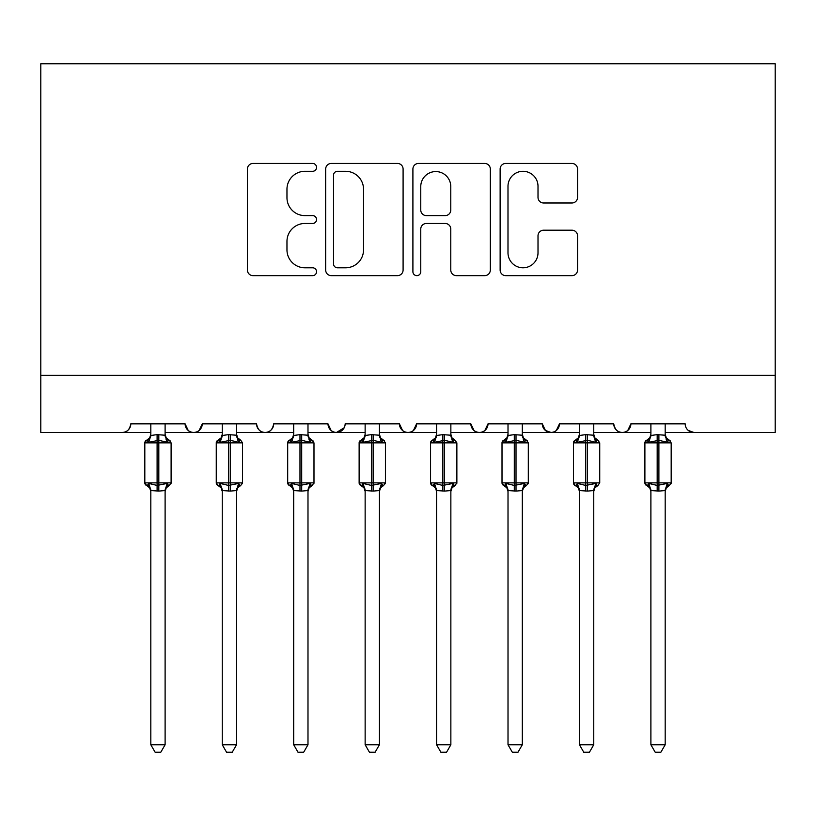 <?xml version="1.0" encoding="UTF-8"?>
<svg xmlns="http://www.w3.org/2000/svg" width="816" height="816" viewBox="0 0 816 816"><rect width="100%" height="100%" fill="white"/><g stroke="black" fill="none" stroke-linecap="round" stroke-linejoin="round"><path stroke-width="1.22" d="M316.557 167.372A3.927 3.927 0 0 0 312.63 163.445L253.031 163.445A5.61 5.61 0 0 0 247.421 169.055L247.421 270.035A5.61 5.61 0 0 0 253.031 275.645L312.63 275.645A3.927 3.927 0 0 0 316.557 271.718A3.927 3.927 0 0 0 312.63 267.791L304.919 267.791A17.952 17.952 0 0 1 286.967 249.839L286.967 241.424A17.952 17.952 0 0 1 304.919 223.472L312.63 223.472A3.927 3.927 0 0 0 316.557 219.545A3.927 3.927 0 0 0 312.63 215.618L304.919 215.618A17.952 17.952 0 0 1 286.967 197.666L286.967 189.251A17.952 17.952 0 0 1 304.919 171.299L312.63 171.299A3.927 3.927 0 0 0 316.557 167.372M571.945 202.99A5.61 5.61 0 0 0 577.555 197.38L577.555 169.055A5.61 5.61 0 0 0 571.945 163.445L505.747 163.445A5.61 5.61 0 0 0 500.137 169.055L500.137 270.035A5.61 5.61 0 0 0 505.747 275.645L571.945 275.645A5.61 5.61 0 0 0 577.555 270.035L577.555 235.814A5.61 5.61 0 0 0 571.945 230.204L543.619 230.204A5.61 5.61 0 0 0 538.009 235.814L538.009 252.776A15.004 15.004 0 0 1 523.005 267.791A15.004 15.004 0 0 1 507.991 252.776L507.991 186.303A15.004 15.004 0 0 1 523.005 171.299A15.004 15.004 0 0 1 538.009 186.303L538.009 197.38A5.61 5.61 0 0 0 543.619 202.99L571.945 202.99M40.8 375.278L775.2 375.278L775.2 63.801L40.8 63.801L40.8 432.429L122.237 432.429C126.786 432.592 129.642 429.736 130.815 423.861L185.11 423.861L188.241 430.491M403.094 169.055A5.61 5.61 0 0 0 397.484 163.445L331.286 163.445A5.61 5.61 0 0 0 325.676 169.055L325.676 270.035A5.61 5.61 0 0 0 331.286 275.645L397.484 275.645A5.61 5.61 0 0 0 403.094 270.035L403.094 169.055M418.516 163.445L484.714 163.445A5.61 5.61 0 0 1 490.324 169.055L490.324 270.035A5.61 5.61 0 0 1 484.714 275.645L456.389 275.645A5.61 5.61 0 0 1 450.779 270.035L450.779 229.082A5.61 5.61 0 0 0 445.169 223.472L426.37 223.472A5.61 5.61 0 0 0 420.76 229.082L420.76 271.718A3.927 3.927 0 0 1 416.833 275.645A3.927 3.927 0 0 1 412.906 271.718L412.906 169.055A5.61 5.61 0 0 1 418.516 163.445M165.107 432.429L193.678 432.429C189.139 432.592 186.272 429.736 185.11 423.861A8.568 8.568 0 0 0 193.678 432.429A8.568 8.568 0 0 0 202.256 423.861L256.55 423.861A8.568 8.568 0 0 0 265.118 432.429A8.568 8.568 0 0 0 273.697 423.861L327.991 423.861A8.568 8.568 0 0 0 336.559 432.429A8.568 8.568 0 0 0 345.137 423.861L399.432 423.861A8.568 8.568 0 0 0 408 432.429A8.568 8.568 0 0 0 416.568 423.861L470.863 423.861A8.568 8.568 0 0 0 479.441 432.429A8.568 8.568 0 0 0 488.009 423.861L542.303 423.861A8.568 8.568 0 0 0 550.882 432.429A8.568 8.568 0 0 0 559.45 423.861L613.744 423.861A8.568 8.568 0 0 0 622.322 432.429A8.568 8.568 0 0 0 630.89 423.861L685.185 423.861A8.568 8.568 0 0 0 693.763 432.429L688.235 430.42M593.742 432.429L622.322 432.429C626.861 432.592 629.728 429.736 630.89 423.861L627.759 430.491M522.301 432.429L550.882 432.429C555.431 432.592 558.287 429.736 559.45 423.861L556.318 430.491M542.303 423.861L545.445 430.491M450.86 432.429L479.441 432.429C483.99 432.592 486.846 429.736 488.009 423.861L484.877 430.491M508.011 432.429L479.441 432.429C474.892 432.592 472.036 429.736 470.863 423.861L474.004 430.491M379.42 432.429L408 432.429C412.549 432.592 415.405 429.736 416.568 423.861L413.437 430.491M436.58 432.429L408 432.429C403.451 432.592 400.595 429.736 399.432 423.861L402.563 430.491M307.989 432.429L336.559 432.429C332.01 432.592 329.154 429.736 327.991 423.861L331.123 430.491M222.258 432.429L193.678 432.429C198.227 432.592 201.083 429.736 202.256 423.861L199.124 430.491M775.2 375.278L775.2 432.429L665.183 432.429M122.237 432.429C126.786 432.592 129.652 429.736 130.815 423.861A8.568 8.568 0 0 1 122.237 432.429L150.817 432.429M236.548 432.429L265.118 432.429C269.668 432.592 272.524 429.736 273.697 423.861M293.699 432.429L265.118 432.429C260.569 432.592 257.713 429.736 256.55 423.861M365.14 432.429L336.559 432.429L344.209 427.737M579.452 432.429L550.882 432.429L545.363 430.42M650.893 432.429L622.322 432.429C617.773 432.592 614.917 429.736 613.744 423.861M337.457 171.299A3.927 3.927 0 0 0 333.53 175.226L333.53 263.864A3.927 3.927 0 0 0 337.457 267.791L345.586 267.791A17.952 17.952 0 0 0 363.538 249.839L363.538 189.251A17.952 17.952 0 0 0 345.586 171.299L337.457 171.299M450.779 186.589A15.004 15.004 0 0 0 435.764 171.574A15.004 15.004 0 0 0 420.76 186.589L420.76 210.008A5.61 5.61 0 0 0 426.37 215.618L445.169 215.618A5.61 5.61 0 0 0 450.779 210.008L450.779 186.589M165.107 423.861L165.107 435.193A6.283 5.998 180 0 0 168.402 440.467L167.178 442.303L158.814 440.293L148.747 442.303L146.696 440.181A2.856 2.856 0 0 0 144.82 442.864L144.82 482.868A2.856 2.856 0 0 0 146.696 485.551L144.82 482.868L171.105 482.868L171.105 442.864L169.228 440.181L166.24 437.876L165.107 434.275L166.24 437.876L169.228 440.181A2.856 2.856 0 0 1 170.054 440.65M169.228 485.551L166.24 487.856L165.107 491.456L166.24 487.856L169.228 485.551L171.105 482.868A2.856 2.856 0 0 1 170.952 483.806M165.107 490.538L158.814 491.089L150.817 490.538A6.283 5.998 0 0 0 147.512 485.265L148.747 483.429L157.1 485.438L167.178 483.429L168.402 485.265A6.283 5.998 0 0 0 165.107 490.538L165.107 744.763L160.813 752.199L155.111 752.199L150.817 744.763L150.817 490.508M150.817 435.193L150.817 435.193A6.283 5.998 180 0 1 147.512 440.467M150.817 491.456L149.685 487.856L146.696 485.551L147.512 485.265M150.817 744.763L165.107 744.763M150.817 423.861L150.817 435.479L157.1 434.642L165.107 435.224M148.747 442.303L150.817 435.479M166.005 439.09L167.178 442.303M148.747 483.429L150.817 490.243M167.178 483.429L165.107 490.243M236.548 423.861L236.548 435.193A6.283 5.998 180 0 0 239.843 440.467L238.619 442.303L230.255 440.293L220.187 442.303L218.127 440.181A2.856 2.856 0 0 0 216.26 442.864L216.26 482.868A2.856 2.856 0 0 0 218.127 485.551L216.26 482.868L242.546 482.868A2.856 2.856 0 0 1 242.393 483.806M236.548 490.538L230.255 491.089L222.258 490.538A6.283 5.998 0 0 0 218.953 485.265L220.187 483.429L228.541 485.438L238.619 483.429L239.843 485.265A6.283 5.998 0 0 0 236.548 490.538L236.548 744.763L232.254 752.199L226.542 752.199L222.258 744.763L222.258 490.508M222.258 435.193L222.258 435.193A6.283 5.998 180 0 1 218.953 440.467M307.989 423.861L307.989 435.193A6.283 5.998 180 0 0 311.284 440.467L310.06 442.303L301.696 440.293L291.628 442.303L289.568 440.181A2.856 2.856 0 0 0 287.691 442.864L287.691 482.868A2.856 2.856 0 0 0 289.568 485.551L287.691 482.868L313.987 482.868L313.987 442.864L312.11 440.181L309.121 437.876L307.989 434.275L309.121 437.876L312.11 440.181A2.856 2.856 0 0 1 312.936 440.65M312.11 485.551L309.121 487.856L307.989 491.456L309.121 487.856L312.11 485.551L313.987 482.868A2.856 2.856 0 0 1 313.834 483.806M307.989 490.538L301.696 491.089L293.699 490.538A6.283 5.998 0 0 0 290.394 485.265L291.628 483.429L299.982 485.438L310.06 483.429L311.284 485.265A6.283 5.998 0 0 0 307.989 490.538L307.989 744.763L303.695 752.199L297.983 752.199L293.699 744.763L293.699 490.508M293.699 435.193L293.699 435.193A6.283 5.998 180 0 1 290.394 440.467M379.42 423.861L379.42 435.193A6.283 5.998 180 0 0 382.724 440.467L381.5 442.303L373.136 440.293L363.059 442.303L361.009 440.181A2.856 2.856 0 0 0 359.132 442.864L359.132 482.868A2.856 2.856 0 0 0 361.009 485.551L359.132 482.868L385.427 482.868L385.427 442.864L383.551 440.181L380.562 437.876L379.42 434.275L380.562 437.876L383.551 440.181A2.856 2.856 0 0 1 384.377 440.65M383.551 485.551L380.562 487.856L379.42 491.456L380.562 487.856L383.551 485.551L385.427 482.868A2.856 2.856 0 0 1 385.264 483.806M379.42 490.538L373.136 491.089L365.14 490.538A6.283 5.998 0 0 0 361.835 485.265L363.059 483.429L371.423 485.438L381.5 483.429L382.724 485.265A6.283 5.998 0 0 0 379.42 490.538L379.42 744.763L375.136 752.199L369.424 752.199L365.14 744.763L365.14 490.508M365.14 435.193L365.14 435.193A6.283 5.998 180 0 1 361.835 440.467M450.86 423.861L450.86 435.193A6.283 5.998 180 0 0 454.165 440.467L452.941 442.303L444.577 440.293L434.5 442.303L432.449 440.181A2.856 2.856 0 0 0 430.573 442.864L430.573 482.868A2.856 2.856 0 0 0 432.449 485.551L430.573 482.868L456.868 482.868A2.856 2.856 0 0 1 456.705 483.806M450.86 490.538L444.577 491.089L436.58 490.538A6.283 5.998 0 0 0 433.276 485.265L434.5 483.429L442.864 485.438L452.941 483.429L454.165 485.265A6.283 5.998 0 0 0 450.86 490.538L450.86 744.763L446.576 752.199L440.864 752.199L436.58 744.763L436.58 490.508M436.58 435.193L436.58 435.193A6.283 5.998 180 0 1 433.276 440.467M222.258 491.456L221.126 487.856L218.127 485.551L218.953 485.265M240.669 485.551L237.68 487.856L236.548 491.456L237.68 487.856L240.669 485.551L242.546 482.868L242.546 442.864L216.26 442.864L218.127 440.181L221.126 437.876L222.258 434.275M222.258 744.763L236.548 744.763M222.258 423.861L222.248 435.479L228.541 434.642L236.548 435.224M220.187 442.303L222.248 435.479M237.446 439.09L238.619 442.303M220.187 483.429L222.248 490.243M238.619 483.429L236.548 490.243M293.699 491.456L292.567 487.856L289.568 485.551L290.394 485.265M293.699 744.763L307.989 744.763M293.699 423.861L293.689 435.479L299.982 434.642L307.989 435.224M291.628 442.303L293.689 435.479M308.887 439.09L310.06 442.303M291.628 483.429L293.689 490.243M310.06 483.429L307.989 490.243M365.14 491.456L364.007 487.856L361.009 485.551L361.835 485.265M365.14 744.763L379.42 744.763M365.14 423.861L365.129 435.479L371.423 434.642L379.42 435.224M363.059 442.303L365.129 435.479M380.327 439.09L381.5 442.303M363.059 483.429L365.129 490.243M381.5 483.429L379.43 490.243M436.58 491.456L435.438 487.856L432.449 485.551L433.276 485.265M454.991 485.551L451.993 487.856L450.86 491.456L451.993 487.856L454.991 485.551L456.868 482.868L456.868 442.864L430.573 442.864L432.449 440.181L435.438 437.876L436.58 434.275M436.58 744.763L450.86 744.763M436.58 423.861L436.57 435.479L442.864 434.642L450.86 435.224M434.5 442.303L436.57 435.479M451.768 439.09L452.941 442.303M434.5 483.429L436.57 490.243M452.941 483.429L450.871 490.243M522.301 423.861L522.301 435.193A6.283 5.998 180 0 0 525.606 440.467L524.372 442.303L516.018 440.293L505.94 442.303L503.89 440.181A2.856 2.856 0 0 0 502.013 442.864L502.013 482.868A2.856 2.856 0 0 0 503.89 485.551L502.013 482.868L528.309 482.868L528.309 442.864L526.432 440.181L523.433 437.876L522.301 434.275L523.433 437.876L526.432 440.181A2.856 2.856 0 0 1 527.248 440.65M526.432 485.551L523.433 487.856L522.301 491.456L523.433 487.856L526.432 485.551L528.309 482.868A2.856 2.856 0 0 1 528.146 483.806M522.301 490.538L516.018 491.089L508.011 490.538A6.283 5.998 0 0 0 504.716 485.265L505.94 483.429L514.304 485.438L524.372 483.429L525.606 485.265A6.283 5.998 0 0 0 522.301 490.538L522.301 744.763L518.017 752.199L512.305 752.199L508.011 744.763L508.011 490.508M508.011 435.193L508.011 435.193A6.283 5.998 180 0 1 504.716 440.467M508.011 491.456L506.879 487.856L503.89 485.551L504.716 485.265M508.011 744.763L522.301 744.763M508.011 423.861L508.011 435.479L514.304 434.642L522.301 435.224M505.94 442.303L508.011 435.479M523.209 439.09L524.372 442.303M505.94 483.429L508.011 490.243M524.372 483.429L522.311 490.243M593.742 423.861L593.742 435.193A6.283 5.998 180 0 0 597.047 440.467L595.813 442.303L587.459 440.293L577.381 442.303L575.331 440.181A2.856 2.856 0 0 0 573.454 442.864L573.454 482.868A2.856 2.856 0 0 0 575.331 485.551L573.454 482.868L599.74 482.868L599.74 442.864L597.873 440.181L594.874 437.876L593.742 434.275L594.874 437.876L597.873 440.181A2.856 2.856 0 0 1 598.689 440.65M593.742 490.538L587.459 491.089L579.452 490.538A6.283 5.998 0 0 0 576.157 485.265L577.381 483.429L585.745 485.438L595.813 483.429L597.047 485.265A6.283 5.998 0 0 0 593.742 490.538L593.742 744.763L589.458 752.199L583.746 752.199L579.452 744.763L579.452 490.508M579.452 435.193L579.452 435.193A6.283 5.998 180 0 1 576.157 440.467M579.452 491.456L578.32 487.856L575.331 485.551L576.157 485.265M579.452 744.763L593.742 744.763M579.452 423.861L579.452 435.479L585.745 434.642L593.742 435.224M577.381 442.303L579.452 435.479M594.65 439.09L595.813 442.303M577.381 483.429L579.452 490.243M595.813 483.429L593.752 490.243M665.183 423.861L665.183 435.193A6.283 5.998 180 0 0 668.488 440.467L667.253 442.303L658.9 440.293L648.822 442.303L646.772 440.181A2.856 2.856 0 0 0 644.895 442.864L644.895 482.868A2.856 2.856 0 0 0 646.772 485.551L644.895 482.868L671.18 482.868L671.18 442.864L669.304 440.181L666.315 437.876L665.183 434.275L666.315 437.876L669.304 440.181A2.856 2.856 0 0 1 670.13 440.65M669.304 485.551L666.315 487.856L665.183 491.456L666.315 487.856L669.304 485.551L671.18 482.868A2.856 2.856 0 0 1 671.027 483.806M665.183 490.538L658.9 491.089L650.893 490.538A6.283 5.998 0 0 0 647.598 485.265L648.822 483.429L657.186 485.438L667.253 483.429L668.488 485.265A6.283 5.998 0 0 0 665.183 490.538L665.183 744.763L660.889 752.199L655.187 752.199L650.893 744.763L650.893 490.508M650.893 435.193L650.893 435.193A6.283 5.998 180 0 1 647.598 440.467M650.893 491.456L649.76 487.856L646.772 485.551L647.598 485.265M650.893 744.763L665.183 744.763M650.893 423.861L650.893 435.479L657.186 434.642L665.183 435.224M648.822 442.303L650.893 435.479M666.091 439.09L667.253 442.303M648.822 483.429L650.893 490.243M667.253 483.429L665.183 490.243M157.1 434.642L157.1 442.864L144.82 442.864L146.696 440.181L149.685 437.876L150.817 434.275M171.105 442.864L157.1 442.864L157.1 491.089M158.814 491.089L158.814 434.642M228.541 434.642L228.541 491.089M230.255 491.089L230.255 434.642M299.982 434.642L299.982 442.864L287.691 442.864L289.568 440.181L292.567 437.876L293.699 434.275M313.987 442.864L299.982 442.864L299.982 491.089M301.696 491.089L301.696 434.642M371.423 434.642L371.423 442.864L359.132 442.864L361.009 440.181L364.007 437.876L365.14 434.275M385.427 442.864L371.423 442.864L371.423 491.089M373.136 491.089L373.136 434.642M442.864 434.642L442.864 491.089M444.577 491.089L444.577 434.642M514.304 434.642L514.304 442.864L502.013 442.864L503.89 440.181L506.879 437.876L508.011 434.275M528.309 442.864L514.304 442.864L514.304 491.089M516.018 491.089L516.018 434.642M585.745 434.642L585.745 442.864L573.454 442.864L575.331 440.181L578.32 437.876L579.452 434.275M599.74 442.864L585.745 442.864L585.745 491.089M587.459 491.089L587.459 434.642M657.186 434.642L657.186 442.864L644.895 442.864L646.772 440.181L649.76 437.876L650.893 434.275M671.18 442.864L657.186 442.864L657.186 491.089M658.9 491.089L658.9 434.642M144.82 482.868L144.82 442.864M240.669 440.181L237.68 437.876L236.548 434.275L237.68 437.876L240.669 440.181L242.546 442.864M454.991 440.181L451.993 437.876L450.86 434.275L451.993 437.876L454.991 440.181L456.868 442.864M216.26 482.868L216.26 442.864M287.691 482.868L287.691 442.864M359.132 482.868L359.132 442.864M430.573 482.868L430.573 442.864M502.013 482.868L502.013 442.864M597.873 485.551L594.874 487.856L593.742 491.456L594.874 487.856L597.873 485.551L599.74 482.868M573.454 482.868L573.454 442.864M644.895 482.868L644.895 442.864"/></g></svg>
